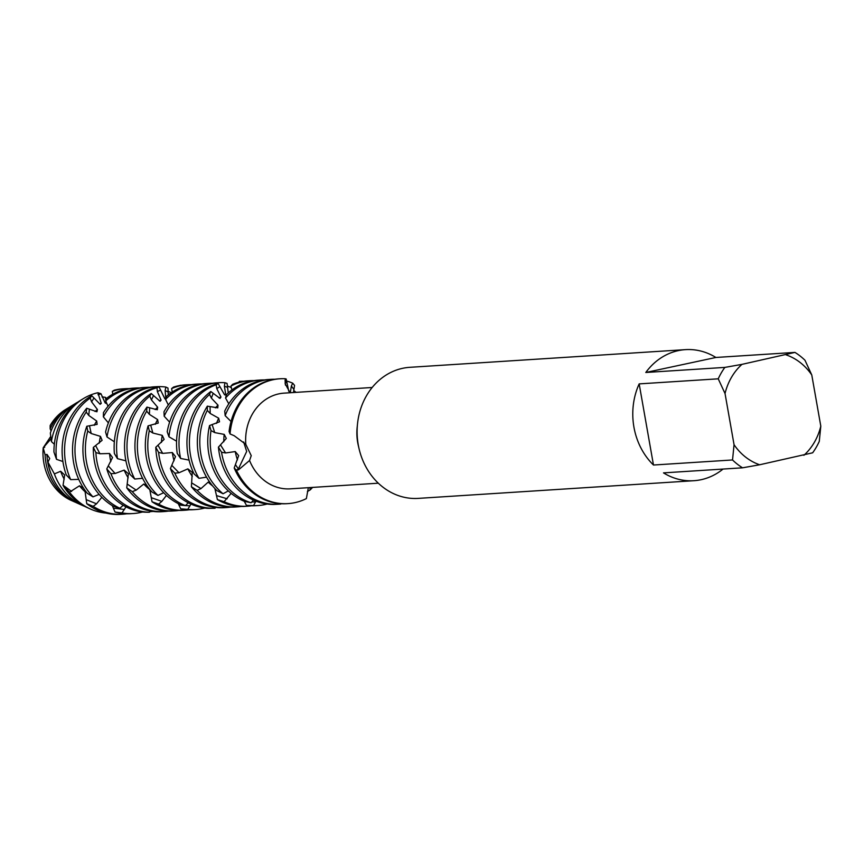 <?xml version="1.0" encoding="UTF-8"?>
<svg xmlns="http://www.w3.org/2000/svg" width="864" height="864" viewBox="0 0 864 864"><rect width="100%" height="100%" fill="white"/><g stroke="black" fill="none" stroke-linecap="round" stroke-linejoin="round"><path stroke-width="1.3" d="M72.803 501.088A50.036 43.33 -93.7 0 1 43.848 462.964A50.036 43.33 -93.7 0 1 43.2 447.8L50.663 436.579M723.049 469.055A65.675 56.873 -93.7 0 1 693.9 480.708L418.219 498.388A65.675 56.873 -93.7 0 1 359.122 448.978L358.333 445.63A47.952 41.526 -93.7 0 1 357.696 442.573A47.952 41.526 -93.7 0 1 357.156 427.302L357.512 423.878A65.675 56.873 -93.7 0 1 409.817 367.319L685.487 349.639A65.675 56.873 -93.7 0 1 715.889 357.469L794.956 352.404L741.949 364.37L724.853 367.405L645.797 372.481L715.889 357.469M290.12 392.753L285.163 383.778L285.239 378.734A62.543 54.162 -93.7 0 0 230.04 433.944A62.543 54.162 -93.7 0 1 279.979 378.778L278.759 378.853A62.543 54.162 86.3 0 0 271.922 379.804A62.543 54.162 86.3 0 0 229.079 431.46L230.04 433.944L234.198 435.726L245.797 444.344L251.24 455.663L249.556 460.501L238.518 469.843L236.434 470.178L238.399 468.979L246.683 451.462L243.637 441.958M378.302 483.192L290.261 488.84A47.952 41.526 -93.7 0 1 249.556 460.501M359.122 448.978A65.675 56.873 -93.7 0 1 358.258 444.787A65.675 56.873 -93.7 0 1 357.512 423.878M803.876 455.306A57.337 49.648 -93.7 0 0 820.8 426.146L819.277 441.385A65.675 56.873 -93.7 0 1 812.657 452.801L759.661 464.767A57.337 49.648 -93.7 0 1 734.054 444.712L732.532 459.961L653.476 465.026A65.675 56.873 -93.7 0 1 633.928 427.108A65.675 56.873 -93.7 0 1 639.166 383.886L718.232 378.821A65.675 56.873 -93.7 0 1 724.853 367.405M693.9 480.708A65.675 56.873 -93.7 0 1 663.498 472.878L742.554 467.813A65.675 56.873 -93.7 0 1 732.532 459.961M279.979 378.778A62.543 54.162 -93.7 0 1 285.239 378.734L285.444 385.096L285.239 378.734L286.178 378.972L288.803 391.36M44.701 447.239L43.2 447.8L50.965 438.912M243.767 442.163L246.683 451.462L238.399 468.979L236.434 470.178A62.543 54.162 -93.7 0 0 306.374 498.593L308.34 487.685M50.155 425.542L50.155 428.857A51.764 44.831 -93.7 0 1 68.321 407.851L65.448 409.612A50.036 43.33 -93.7 0 0 50.155 425.542A50.036 43.33 -93.7 0 1 66.884 408.769M645.797 372.481A65.675 56.873 -93.7 0 1 685.487 349.639M718.232 378.821L725.036 393.53A57.337 49.648 -93.7 0 1 741.949 364.37M725.036 393.53L734.054 444.712M820.8 426.146L811.771 374.965L804.978 360.256A65.675 56.873 -93.7 0 0 794.956 352.404M786.175 354.899A57.337 49.648 -93.7 0 1 811.771 374.965M653.476 465.026L639.166 383.886M742.554 467.813L759.661 464.767M245.797 444.344L245.797 444.344A47.952 41.526 -93.7 0 1 284.116 393.131L372.168 387.493M290.304 392.742L291.362 385.981L292.745 383.184L294.559 385.398L293.458 392.537M270.81 379.361L268.348 379.523A62.543 54.162 86.3 0 0 261.511 380.473A62.543 54.162 86.3 0 0 224.726 411.091L225.158 415.66A62.543 54.162 -93.7 0 1 263.974 380.311A62.543 54.162 -93.7 0 1 270.81 379.361A62.543 54.162 -93.7 0 1 274.795 379.274M286.459 380.992A62.543 54.162 -93.7 0 1 292.745 383.184M147.01 485.719L143.78 484.024L136.199 490.115L132.3 491.648L126.749 487.825L128.39 473.71L124.178 470.102L115.117 473.494L110.927 473.666L106.769 468.871L112.525 457.542L109.555 453.492L99.932 453.762L95.882 452.552L93.334 447.401L102.103 440.338L100.451 436.374L91.206 433.523L87.739 431.082L86.81 426.265L97.135 424.375L96.692 421.027L88.765 415.422L86.216 412.085L86.724 408.24L96.93 411.793L97.438 409.514L91.606 401.868L90.191 398.066L91.746 395.712L100.17 404.287L101.261 403.38L97.891 392.731L100.969 393.725L105.127 402.883L106.326 403.488L105.43 397.354L106.564 398.833M102.06 396.932A56.29 48.751 -93.7 0 1 105.43 397.354M91.746 395.712A62.543 54.162 86.3 0 0 63.202 463.32A62.543 54.162 86.3 0 0 66.29 474.941L70.697 479.628A62.543 54.162 -93.7 0 1 65.664 463.158A62.543 54.162 -93.7 0 1 90.191 398.066M47.93 462.11A53.492 46.321 86.3 0 0 48.092 463.136A53.492 46.321 86.3 0 0 77.414 503.194L82.393 505.418A56.29 48.751 -93.7 0 1 54.367 473.904L47.93 462.11L49.702 458.471L46.969 454.399L45.112 454.885L43.2 447.8A50.036 43.33 -93.7 0 0 43.848 462.964A50.036 43.33 -93.7 0 0 71.269 500.44L74.347 501.811A51.764 44.831 -93.7 0 1 45.976 463.05A51.764 44.831 -93.7 0 1 45.112 454.885M84.866 506.444A56.29 48.751 -93.7 0 1 82.393 505.418M75.881 502.47A51.764 44.831 -93.7 0 1 74.347 501.811M112.342 391.349A62.543 54.162 -93.7 0 1 118.336 389.653A62.543 54.162 -93.7 0 1 125.172 388.703L122.71 388.865A62.543 54.162 86.3 0 0 115.873 389.804A62.543 54.162 86.3 0 0 114.307 390.172L112.342 391.349L112.741 394.265M86.724 408.24A62.543 54.162 86.3 0 0 73.613 462.65A62.543 54.162 86.3 0 0 87.221 493.258L92.966 496.865A62.543 54.162 -93.7 0 1 76.064 462.488A62.543 54.162 -93.7 0 1 86.216 412.085M125.172 388.703A62.543 54.162 -93.7 0 1 129.157 388.616M142.301 512.039A62.543 54.162 -93.7 0 1 140.011 512.59A62.543 54.162 -93.7 0 1 133.175 513.54A62.543 54.162 -93.7 0 1 122.008 512.924L115.031 512.06L112.331 505.678M105.7 400.95A62.543 54.162 -93.7 0 1 128.736 388.984A62.543 54.162 -93.7 0 1 135.572 388.033L133.11 388.195A62.543 54.162 86.3 0 0 126.284 389.146A62.543 54.162 86.3 0 0 106.942 398.045L105.7 400.95L108.043 406.285M86.81 426.265A62.543 54.162 86.3 0 0 84.013 461.981A62.543 54.162 86.3 0 0 113.206 506.196L119.869 508.259A62.543 54.162 -93.7 0 1 86.465 461.83A62.543 54.162 -93.7 0 1 87.739 431.082M135.572 388.033A62.543 54.162 -93.7 0 1 139.558 387.947M103.378 416.869A62.543 54.162 -93.7 0 1 139.136 388.314A62.543 54.162 -93.7 0 1 145.973 387.374L143.521 387.526A62.543 54.162 86.3 0 0 136.685 388.476A62.543 54.162 86.3 0 0 103.442 412.646L103.378 416.869L108.378 422.885M93.334 447.401A62.543 54.162 86.3 0 0 94.414 461.311A62.543 54.162 86.3 0 0 142.247 512.039L149.288 512.266A62.543 54.162 -93.7 0 1 96.865 461.16A62.543 54.162 -93.7 0 1 95.882 452.552M145.973 387.374A62.543 54.162 -93.7 0 1 149.958 387.288M168.113 391.273A62.543 54.162 -93.7 0 1 171.202 392.731M107.017 436.99A62.543 54.162 -93.7 0 1 149.537 387.655A62.543 54.162 -93.7 0 1 156.373 386.705L153.922 386.856A62.543 54.162 86.3 0 0 147.085 387.806A62.543 54.162 86.3 0 0 105.57 432L107.017 436.99L114.35 441.774M165.823 398.509L165.121 390.452L165.877 387.061L167.972 388.076L168.275 394.88M156.373 386.705A62.543 54.162 -93.7 0 1 165.877 387.061M210.503 483.224L208.202 482.112L200.999 488.581L197.154 490.363L191.398 486.756L192.262 472.338L187.855 468.86L178.988 472.759L174.82 473.18L170.402 468.504L175.5 456.57L172.314 452.552L162.68 453.384L158.609 452.401L155.779 447.271L164.128 439.376L162.248 435.359L152.863 433.026L149.278 430.78L148.079 425.866L158.252 423.058L157.615 419.569L149.418 414.396L146.675 411.167L146.956 407.117L157.302 409.752L157.669 407.268L151.438 399.924L149.818 396.144L151.222 393.509L160.067 401.274L161.082 400.118L157.367 391.543L156.967 387.72L158.998 386.845L164.862 398.779L166.082 399.125M158.998 386.845A62.543 54.162 86.3 0 0 157.486 387.137A62.543 54.162 86.3 0 0 114.383 453.557L117.482 458.665L125.906 460.847M151.222 393.509A62.543 54.162 86.3 0 0 125.626 459.313A62.543 54.162 86.3 0 0 130.086 474.498L134.741 479.034A62.543 54.162 -93.7 0 1 128.077 459.151A62.543 54.162 -93.7 0 1 149.818 396.144M171.601 388.595A62.543 54.162 -93.7 0 1 180.749 385.646A62.543 54.162 -93.7 0 1 187.585 384.707L185.134 384.858A62.543 54.162 86.3 0 0 178.297 385.808A62.543 54.162 86.3 0 0 173.48 387.104L171.601 388.595L172.249 392.018M146.956 407.117A62.543 54.162 86.3 0 0 136.026 458.644A62.543 54.162 86.3 0 0 152.021 492.037L157.95 495.418A62.543 54.162 -93.7 0 1 138.478 458.492A62.543 54.162 -93.7 0 1 146.675 411.167M204.703 508.043A62.543 54.162 -93.7 0 1 202.424 508.594A62.543 54.162 -93.7 0 1 195.588 509.533A62.543 54.162 -93.7 0 1 187.758 509.382L180.738 508.842L178.232 503.636M187.585 384.707A62.543 54.162 -93.7 0 1 191.57 384.62M165.564 399.395A62.543 54.162 -93.7 0 1 191.149 384.977A62.543 54.162 -93.7 0 1 197.986 384.037L195.534 384.188A62.543 54.162 86.3 0 0 188.698 385.139A62.543 54.162 86.3 0 0 166.633 396.241L165.564 399.395L168.329 405M148.079 425.866A62.543 54.162 86.3 0 0 146.426 457.974A62.543 54.162 86.3 0 0 178.675 503.852L185.447 505.624A62.543 54.162 -93.7 0 1 148.878 457.823A62.543 54.162 -93.7 0 1 149.278 430.78M197.986 384.037A62.543 54.162 -93.7 0 1 201.971 383.951M164.171 416.21A62.543 54.162 -93.7 0 1 201.55 384.318A62.543 54.162 -93.7 0 1 208.386 383.368L205.934 383.53A62.543 54.162 86.3 0 0 199.098 384.469A62.543 54.162 86.3 0 0 163.987 411.804L164.171 416.21L169.625 422.15M155.779 447.271A62.543 54.162 86.3 0 0 156.827 457.315A62.543 54.162 86.3 0 0 208.008 508.367L215.06 508.27A62.543 54.162 -93.7 0 1 159.289 457.153A62.543 54.162 -93.7 0 1 158.609 452.401M208.386 383.368A62.543 54.162 -93.7 0 1 212.371 383.281M227.34 386.024A62.543 54.162 -93.7 0 1 231.336 387.623M168.955 436.795A62.543 54.162 -93.7 0 1 211.961 383.648A62.543 54.162 -93.7 0 1 218.797 382.698L216.335 382.86A62.543 54.162 86.3 0 0 209.498 383.8A62.543 54.162 86.3 0 0 167.216 431.741L168.955 436.795L176.58 441.202M306.374 498.593A62.543 54.162 -93.7 0 1 287.993 503.615A62.543 54.162 -93.7 0 1 236.434 470.178L234.198 468.007L238.658 455.609L235.235 451.57L225.58 452.963L221.54 452.228L218.43 447.131L226.314 438.448L224.219 434.398L214.736 432.605L211.01 430.553L209.542 425.552L219.51 421.816L218.678 418.198L210.2 413.467L207.306 410.389L207.349 406.156L217.782 407.851L218.009 405.162L211.378 398.12L209.563 394.416L210.805 391.5L220.018 398.444L220.946 397.04L216.788 388.627L216.162 384.75L218.138 383.551L224.608 394.859L225.817 394.945L224.381 386.219L224.942 382.709L227.07 383.4L228.258 392.926M218.797 382.698A62.543 54.162 -93.7 0 1 224.942 382.709M218.138 383.551A62.543 54.162 86.3 0 0 177.228 453.406L180.608 458.449A62.543 54.162 -93.7 0 1 180.09 455.825A62.543 54.162 -93.7 0 1 216.162 384.75M210.805 391.5A62.543 54.162 86.3 0 0 188.039 455.306A62.543 54.162 86.3 0 0 194.076 473.936L198.979 478.321A62.543 54.162 -93.7 0 1 190.49 455.155A62.543 54.162 -93.7 0 1 209.563 394.416M239.479 381.37L239.263 381.391A62.543 54.162 -93.7 0 1 239.598 381.37A62.543 54.162 -93.7 0 1 243.583 381.283M239.263 381.391L239.209 382.147M230.936 386.068A62.543 54.162 -93.7 0 1 243.162 381.65A62.543 54.162 -93.7 0 1 249.998 380.7L247.547 380.862A62.543 54.162 86.3 0 0 240.71 381.802A62.543 54.162 86.3 0 0 232.718 384.264L230.936 386.068L231.876 389.966M207.349 406.156A62.543 54.162 86.3 0 0 198.439 454.648A62.543 54.162 86.3 0 0 216.94 490.644L223.052 493.765A62.543 54.162 -93.7 0 1 200.891 454.486A62.543 54.162 -93.7 0 1 207.306 410.389M249.998 380.7A62.543 54.162 -93.7 0 1 253.984 380.614M267.127 504.036A62.543 54.162 -93.7 0 1 264.838 504.587A62.543 54.162 -93.7 0 1 258.012 505.537A62.543 54.162 -93.7 0 1 253.519 505.602L246.478 505.397L244.253 501.304L251.089 502.751A62.543 54.162 -93.7 0 1 211.302 453.816A62.543 54.162 -93.7 0 1 211.01 430.553M225.558 398.034A62.543 54.162 -93.7 0 1 253.562 380.981A62.543 54.162 -93.7 0 1 260.399 380.03L257.947 380.192A62.543 54.162 86.3 0 0 251.111 381.132A62.543 54.162 86.3 0 0 226.454 394.621L225.558 398.034L228.787 403.823M209.542 425.552A62.543 54.162 86.3 0 0 208.84 453.978A62.543 54.162 86.3 0 0 244.231 501.293M260.399 380.03A62.543 54.162 -93.7 0 1 264.384 379.944M293.728 390.506A62.543 54.162 -93.7 0 1 296.039 392.375M312.584 487.404A62.543 54.162 -93.7 0 1 310.133 489.942L307.4 491.519M218.43 447.131A62.543 54.162 86.3 0 0 219.251 453.308A62.543 54.162 86.3 0 0 273.758 504.446L278.392 504.22M280.962 503.701L280.811 504.025A62.543 54.162 -93.7 0 1 278.813 504.198A62.543 54.162 -93.7 0 1 221.702 453.146A62.543 54.162 -93.7 0 1 221.54 452.228M190.966 504.09L187.758 509.382M166.45 495.418L161.838 501.39L158.587 504.122L152.042 501.779L149.764 489.402M134.741 479.034L142.582 478.31M157.95 495.418L163.663 492.707M185.447 505.624L188.298 502.783M215.06 508.27L215.503 507.427M151.891 511.261L149.45 512.006M147.798 512.255L144.364 512.158M125.993 506.844L122.008 512.924M101.833 497.308L96.541 503.809L93.161 506.336L86.756 503.712L84.899 490.158M83.516 488.106L79.466 485.795L69.509 492.178L63.04 485.363L64.67 474.984L60.664 471.269L54.367 473.904M50.155 428.857L51.095 430.963M51.397 441.58A56.29 48.751 -93.7 0 1 75.838 403.24L71.183 406.091A53.492 46.321 86.3 0 0 50.339 433.048L51.397 441.58L54.346 444.247M56.506 459.335A60.815 52.672 -93.7 0 1 83.354 398.639L80.482 400.388A59.087 51.17 86.3 0 0 53.946 452.056L56.506 459.335L62.91 461.516M70.697 479.628L78.754 479.38M92.966 496.865L99.133 494.392M119.869 508.259L123.217 505.289M225.158 415.66L231.034 421.492M149.288 512.266L150.066 510.948M255.982 501.174L253.519 505.602M231.142 493.366L224.089 501.682L217.415 499.63L214.866 488.506M180.608 458.449L189.054 460.112M198.979 478.321L206.55 477.155M223.052 493.765L228.301 490.892M251.089 502.751L253.454 500.116M181.17 385.279A62.543 54.162 -93.7 0 0 180.198 385.268L180.176 385.441M309.949 487.577L310.133 489.942M234.198 468.007A62.543 54.162 86.3 0 0 286.762 503.69L287.993 503.615M237.481 459.864A50.036 43.33 -93.7 0 1 235.235 451.57M223.798 441.785A50.036 43.33 -93.7 0 1 224.219 434.398M216.54 423.371A50.036 43.33 -93.7 0 1 218.678 418.198M246.478 505.397A62.543 54.162 86.3 0 0 255.55 505.688L258.012 505.537M215.46 407.851A50.036 43.33 -93.7 0 1 218.009 405.162M251.564 505.775A62.543 54.162 -93.7 0 1 247.601 506.196A62.543 54.162 -93.7 0 1 224.089 501.682M217.415 499.63A62.543 54.162 86.3 0 0 245.149 506.358L247.601 506.196M218.948 397.915A50.036 43.33 -93.7 0 1 220.946 397.04M212.609 485.924A50.036 43.33 -93.7 0 1 208.202 482.112M241.164 506.444A62.543 54.162 -93.7 0 1 237.2 506.866A62.543 54.162 -93.7 0 1 197.154 490.363M191.398 486.756A62.543 54.162 86.3 0 0 234.749 507.028L237.2 506.866M192.294 476.334A50.036 43.33 -93.7 0 1 187.855 468.86M230.764 507.114A62.543 54.162 -93.7 0 1 226.8 507.535A62.543 54.162 -93.7 0 1 174.82 473.18M170.402 468.504A62.543 54.162 86.3 0 0 224.348 507.686L226.8 507.535M174.064 460.76A50.036 43.33 -93.7 0 1 172.314 452.552M161.449 442.444A50.036 43.33 -93.7 0 1 162.248 435.359M155.315 424.3A50.036 43.33 -93.7 0 1 157.615 419.569M180.738 508.842A62.543 54.162 86.3 0 0 193.136 509.695L195.588 509.533M155.164 409.579A50.036 43.33 -93.7 0 1 157.669 407.268M189.151 509.782A62.543 54.162 -93.7 0 1 185.188 510.203A62.543 54.162 -93.7 0 1 158.587 504.122M152.042 501.779A62.543 54.162 86.3 0 0 182.736 510.365L185.188 510.203M159.224 400.766A50.036 43.33 -93.7 0 1 161.082 400.118M149.828 489.64A50.036 43.33 -93.7 0 1 143.78 484.024M117.482 458.665A62.543 54.162 -93.7 0 1 156.967 387.72M178.751 510.451A62.543 54.162 -93.7 0 1 174.787 510.872A62.543 54.162 -93.7 0 1 132.3 491.648M126.749 487.825A62.543 54.162 86.3 0 0 172.325 511.024L174.787 510.872M128.196 477.835A50.036 43.33 -93.7 0 1 124.178 470.102M168.34 511.11A62.543 54.162 -93.7 0 1 164.387 511.542A62.543 54.162 -93.7 0 1 110.927 473.666M106.769 468.871A62.543 54.162 86.3 0 0 161.924 511.693L164.387 511.542M110.83 461.624A50.036 43.33 -93.7 0 1 109.555 453.492M99.295 443.102A50.036 43.33 -93.7 0 1 100.451 436.374M152.69 511.38A62.543 54.162 -93.7 0 1 151.772 511.618M94.273 425.326A50.036 43.33 -93.7 0 1 96.692 421.027M115.031 512.06A62.543 54.162 86.3 0 0 130.723 513.691L133.175 513.54M68.321 407.851A51.764 44.831 -93.7 0 1 69.757 407.009M51.538 475.2A50.036 43.33 -93.7 0 1 46.969 454.399M95.008 411.48A50.036 43.33 -93.7 0 1 97.438 409.514M126.738 513.778A62.543 54.162 -93.7 0 1 122.774 514.21A62.543 54.162 -93.7 0 1 93.161 506.336M75.838 403.24A56.29 48.751 -93.7 0 1 78.17 401.911M86.756 503.712A62.543 54.162 86.3 0 0 120.312 514.361L122.774 514.21M64.228 479.207A50.036 43.33 -93.7 0 1 60.664 471.269M63.04 485.363A59.087 51.17 86.3 0 0 87.361 507.654L90.439 509.036A60.815 52.672 -93.7 0 1 69.509 492.178M85.255 491.875A50.036 43.33 -93.7 0 1 79.466 485.795M99.533 403.844A50.036 43.33 -93.7 0 1 101.261 403.38M105.862 513.054A60.815 52.672 -93.7 0 1 90.439 509.036M83.354 398.639A60.815 52.672 -93.7 0 1 97.891 392.731M286.708 382.892L285.185 381.316A32.746 9.374 -77.1 0 1 285.055 380.538M235.591 464.843L238.399 468.979A32.746 21.524 -162.2 0 1 238.518 469.843M190.026 505.807L185.468 505.602M185.339 505.602L178.88 504.986M161.838 501.39L151.427 497.729M136.199 490.115L127.375 484.164M115.117 473.494L108.443 466.052M99.932 453.762L95.731 445.792M91.206 433.523L89.554 426.071M88.765 415.422L89.338 409.504M91.606 401.868L93.776 398.261M98.01 394.729L101.012 393.876M291.362 385.981L293.9 389.491M214.736 432.605L212.209 424.861M210.2 413.467L210.049 406.922M211.378 398.12L213.073 393.628M216.788 388.627L219.607 386.791M224.381 386.219L227.448 387.353M124.448 509.49L113.368 508.118M96.541 503.809L86.368 499.716M71.604 491.465L63.083 485.212M225.58 452.963L220.612 445.09M255.582 501.952L251.802 501.962M246.046 501.725L244.404 501.606M227.178 498.798L216.605 495.623M200.999 488.592L191.819 482.998M178.988 472.759L171.914 465.491M162.68 453.384L158.09 445.424M152.863 433.026L150.779 425.423M149.418 414.396L149.612 408.132M151.438 399.924L153.403 395.863M157.367 391.543L160.304 390.236M165.121 390.452L168.124 392.062M277.744 504.263L278.813 504.198"/></g></svg>
